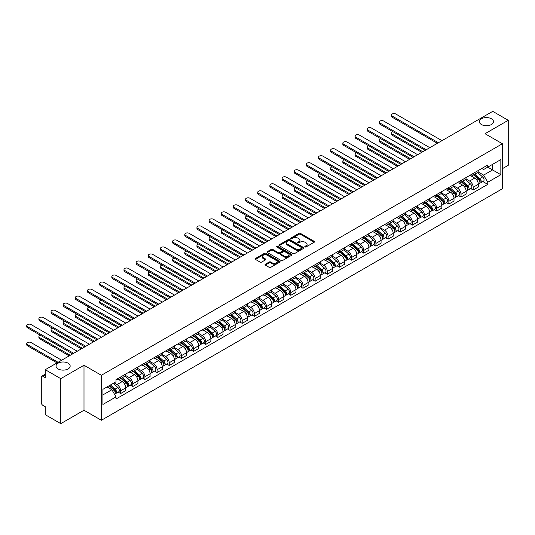 <?xml version="1.0" encoding="UTF-8"?>
<svg xmlns="http://www.w3.org/2000/svg" width="535" height="535" viewBox="0 0 535 535"><rect width="100%" height="100%" fill="white"/><g stroke="black" fill="none" stroke-linecap="round" stroke-linejoin="round"><path stroke-width="0.8" d="M305.03 246.929A0.756 0.435 0 0 0 306.1 246.929L314.226 242.235A1.083 0.622 0 0 0 314.54 241.793A1.083 0.622 0 0 0 314.226 241.352L300.456 233.4A1.083 0.622 0 0 0 298.925 233.4L290.799 238.095A0.756 0.435 0 0 0 291.869 238.717L292.919 238.108A3.464 2 0 0 1 297.814 238.108L298.965 238.77A3.464 2 0 0 1 299.981 240.182A3.464 2 0 0 1 298.965 241.593L297.915 242.201A0.756 0.435 0 0 0 298.985 242.823L300.035 242.215A3.464 2 0 0 1 304.93 242.215L306.08 242.877A3.464 2 0 0 1 307.09 244.288A3.464 2 0 0 1 306.08 245.705L305.03 246.307A0.756 0.435 0 0 0 305.03 246.929L305.03 246.307M68.092 363.178A7.055 4.073 0 0 0 60.408 362.295A7.055 4.073 0 0 0 56.055 366.06A7.055 4.073 0 0 0 58.121 368.936A7.055 4.073 0 0 0 65.805 369.819A7.055 4.073 0 0 0 70.159 366.06A7.055 4.073 0 0 0 68.092 363.178M491.418 118.777A7.055 4.073 0 0 0 483.727 117.894A7.055 4.073 0 0 0 479.373 121.652A7.055 4.073 0 0 0 481.44 124.535A7.055 4.073 0 0 0 489.13 125.417A7.055 4.073 0 0 0 493.484 121.652A7.055 4.073 0 0 0 491.418 118.777M265.347 264.23A1.083 0.622 0 0 0 265.026 264.671A1.083 0.622 0 0 0 265.347 265.113L269.212 267.346A1.083 0.622 0 0 0 270.737 267.346L279.765 262.13A1.083 0.622 0 0 0 280.079 261.689A1.083 0.622 0 0 0 279.765 261.247L265.995 253.296A1.083 0.622 0 0 0 264.464 253.296L255.442 258.512A1.083 0.622 0 0 0 255.121 258.953A1.083 0.622 0 0 0 255.442 259.395L260.104 262.09A1.083 0.622 0 0 0 261.635 262.09L265.5 259.856A1.083 0.622 0 0 0 265.815 259.415A1.083 0.622 0 0 0 265.5 258.973L263.187 257.636A2.896 1.672 0 0 1 262.337 256.459A2.896 1.672 0 0 1 264.123 254.914A2.896 1.672 0 0 1 267.279 255.275L276.341 260.512A2.896 1.672 0 0 1 277.19 261.689A2.896 1.672 0 0 1 275.405 263.233A2.896 1.672 0 0 1 272.248 262.872L270.737 261.996A1.083 0.622 0 0 0 269.212 261.996L265.347 264.23L265.347 265.113L269.212 262.899L269.212 261.996M101.369 375.282L83.995 365.244L60.769 378.653L45.261 369.698L492.742 111.354L508.25 120.301L485.024 133.71L502.405 143.748L101.369 375.282L101.369 420.276L502.405 188.741L502.405 143.748M292.999 253.61A1.083 0.622 0 0 0 294.531 253.61L303.552 248.394A1.083 0.622 0 0 0 303.873 247.952A1.083 0.622 0 0 0 303.552 247.511L289.783 239.566A1.083 0.622 0 0 0 288.258 239.566L279.23 244.776A1.083 0.622 0 0 0 278.916 245.217A1.083 0.622 0 0 0 279.23 245.659L292.999 253.61M276.896 247.09A0.756 0.435 0 0 1 277.658 247.197L277.658 246.301L291.662 254.379A1.083 0.622 0 0 1 291.976 254.821A1.083 0.622 0 0 1 291.662 255.262L282.634 260.478A1.083 0.622 0 0 1 281.102 260.478L267.333 252.527L271.198 250.313L271.198 249.41L267.333 251.644A1.083 0.622 0 0 0 267.018 252.085A1.083 0.622 0 0 0 267.333 252.527L267.333 251.644M271.198 250.313A1.083 0.622 0 0 1 272.73 250.313L272.73 249.41A1.083 0.622 0 0 0 271.198 249.41M272.73 249.41L278.314 252.634A1.083 0.622 0 0 0 279.838 252.634L282.406 251.156A1.083 0.622 0 0 0 282.721 250.714A1.083 0.622 0 0 0 282.406 250.273L276.588 246.916A0.756 0.435 0 0 1 277.658 246.301M60.769 378.653L60.769 423.646L45.261 414.699L45.261 406.734L42.847 405.336A2.207 1.271 -120 0 1 41.289 402.634L41.289 377.168A2.207 1.271 -120 0 1 41.743 376.159L45.261 374.132M502.405 168.672L508.25 165.302L508.25 120.301M60.769 423.646L83.995 410.238L101.369 420.276M45.261 369.698L45.261 377.663L42.847 376.272A2.207 1.271 -120 0 0 41.743 376.159M473.181 173.44A5.069 2.929 60 0 1 472.131 175.721L477.273 172.745A5.069 2.929 -120 0 0 478.323 170.471M465.878 178.904L469.596 181.044A5.069 2.929 60 0 1 473.181 187.257L478.323 184.287A5.069 2.929 -120 0 0 474.739 178.075L471.061 175.948M478.323 184.287L478.323 187.029L473.181 189.999L470.713 188.574M472.131 175.721A5.069 2.929 60 0 1 469.636 175.487M473.181 187.257L473.181 189.999M461.023 180.462A5.069 2.929 60 0 1 459.973 182.736L465.116 179.767A5.069 2.929 -120 0 0 466.166 177.493M458.555 195.596L461.023 197.02L466.166 194.051L466.166 191.303A5.069 2.929 -120 0 0 462.581 185.097L458.903 182.97M459.973 182.736A5.069 2.929 60 0 1 457.478 182.509M453.727 185.919L457.438 188.066A5.069 2.929 60 0 1 461.023 194.272L461.023 197.02M448.865 187.477A5.069 2.929 60 0 1 447.815 189.758L452.958 186.789A5.069 2.929 -120 0 0 454.008 184.508M446.397 202.611L448.865 204.036L454.008 201.066L454.008 198.325A5.069 2.929 -120 0 0 450.423 192.112L446.745 189.985M447.815 189.758A5.069 2.929 60 0 1 445.321 189.524M441.569 192.941L445.281 195.081A5.069 2.929 60 0 1 448.865 201.294L448.865 204.036M436.707 194.499A5.069 2.929 60 0 1 435.657 196.773L440.8 193.804A5.069 2.929 -120 0 0 441.85 191.53M434.246 209.633L436.707 211.058L441.85 208.088L441.85 205.34A5.069 2.929 -120 0 0 438.265 199.134L434.587 197.007M435.657 196.773A5.069 2.929 60 0 1 433.163 196.546M429.411 199.956L433.123 202.103A5.069 2.929 60 0 1 436.707 208.309L436.707 211.058M424.549 201.514A5.069 2.929 60 0 1 423.499 203.795L428.649 200.826A5.069 2.929 -120 0 0 429.692 198.545M422.088 216.648L424.549 218.073L429.699 215.103L429.699 212.362A5.069 2.929 -120 0 0 426.107 206.149L422.429 204.029M423.499 203.795A5.069 2.929 60 0 1 421.005 203.567M417.253 206.978L420.965 209.118A5.069 2.929 60 0 1 424.549 215.331L424.549 218.073M412.391 208.536A5.069 2.929 60 0 1 411.341 210.81L416.491 207.841A5.069 2.929 -120 0 0 417.541 205.567M409.93 223.67L412.391 225.095L417.541 222.125L417.541 219.377A5.069 2.929 -120 0 0 413.956 213.171L410.271 211.044M411.341 210.81A5.069 2.929 60 0 1 408.847 210.583M405.095 213.993L408.807 216.14A5.069 2.929 60 0 1 412.391 222.353L412.391 225.095M400.24 215.558A5.069 2.929 60 0 1 399.19 217.832L404.333 214.863A5.069 2.929 -120 0 0 405.383 212.589M397.772 230.692L400.24 232.11L405.383 229.14L405.383 226.399A5.069 2.929 -120 0 0 401.798 220.193L398.114 218.066M399.19 217.832A5.069 2.929 60 0 1 396.689 217.605M392.937 221.015L396.656 223.162A5.069 2.929 60 0 1 400.24 229.368L400.24 232.11M388.082 222.573A5.069 2.929 60 0 1 387.032 224.847L392.175 221.878A5.069 2.929 -120 0 0 393.225 219.604M385.615 237.707L388.082 239.132L393.225 236.162L393.225 233.421A5.069 2.929 -120 0 0 389.64 227.208L385.956 225.081M387.032 224.847A5.069 2.929 60 0 1 384.531 224.62M380.78 228.03L384.498 230.177A5.069 2.929 60 0 1 388.082 236.39L388.082 239.132M375.924 229.595A5.069 2.929 60 0 1 374.874 231.869L380.017 228.9A5.069 2.929 -120 0 0 381.067 226.626M373.457 244.729L375.924 246.153L381.067 243.184L381.067 240.436A5.069 2.929 -120 0 0 377.483 234.23L373.798 232.103M374.874 231.869A5.069 2.929 60 0 1 372.38 231.642M368.622 235.052L372.34 237.199A5.069 2.929 60 0 1 375.924 243.405L375.924 246.153M363.767 236.61A5.069 2.929 60 0 1 362.717 238.891L367.859 235.922A5.069 2.929 -120 0 0 368.909 233.641M361.299 251.744L363.767 253.169L368.909 250.199L368.909 247.458A5.069 2.929 -120 0 0 365.325 241.245L361.64 239.118M362.717 238.891A5.069 2.929 60 0 1 360.222 238.657M356.464 242.074L360.182 244.214A5.069 2.929 60 0 1 363.767 250.427L363.767 253.169M351.609 243.632A5.069 2.929 60 0 1 350.559 245.906L355.701 242.937A5.069 2.929 -120 0 0 356.751 240.663M349.141 258.766L351.609 260.191L356.751 257.221L356.751 254.473A5.069 2.929 -120 0 0 353.167 248.267L349.489 246.14M350.559 245.906A5.069 2.929 60 0 1 348.064 245.679M344.306 249.089L348.024 251.236A5.069 2.929 60 0 1 351.609 257.442L351.609 260.191M339.451 250.647A5.069 2.929 60 0 1 338.401 252.928L343.544 249.959A5.069 2.929 -120 0 0 344.593 247.678M336.983 265.781L339.451 267.206L344.593 264.236L344.593 261.495A5.069 2.929 -120 0 0 341.009 255.282L337.331 253.162M338.401 252.928A5.069 2.929 60 0 1 335.906 252.694M332.148 256.111L335.866 258.251A5.069 2.929 60 0 1 339.451 264.464L339.451 267.206M327.293 257.669A5.069 2.929 60 0 1 326.243 259.943L331.386 256.974A5.069 2.929 -120 0 0 332.436 254.7M324.825 272.803L327.293 274.228L332.436 271.258L332.436 268.51A5.069 2.929 -120 0 0 328.851 262.304L325.173 260.177M326.243 259.943A5.069 2.929 60 0 1 323.749 259.716M319.997 263.126L323.708 265.273A5.069 2.929 60 0 1 327.293 271.479L327.293 274.228M315.135 264.691A5.069 2.929 60 0 1 314.085 266.965L319.228 263.996A5.069 2.929 -120 0 0 320.278 261.715M312.667 279.825L315.135 281.243L320.278 278.274L320.278 275.532A5.069 2.929 -120 0 0 316.693 269.319L313.015 267.199M314.085 266.965A5.069 2.929 60 0 1 311.591 266.738M307.839 270.148L311.551 272.295A5.069 2.929 60 0 1 315.135 278.501L315.135 281.243M302.977 271.706A5.069 2.929 60 0 1 301.927 273.98L307.07 271.011A5.069 2.929 -120 0 0 308.12 268.737M300.516 286.84L302.977 288.265L308.12 285.295L308.12 282.554A5.069 2.929 -120 0 0 304.535 276.341L300.857 274.214M301.927 273.98A5.069 2.929 60 0 1 299.433 273.753M295.681 277.163L299.393 279.31A5.069 2.929 60 0 1 302.977 285.523L302.977 288.265M290.819 278.728A5.069 2.929 60 0 1 289.769 281.002L294.919 278.033A5.069 2.929 -120 0 0 295.962 275.759M288.358 293.862L290.819 295.287L295.969 292.311L295.969 289.569A5.069 2.929 -120 0 0 292.377 283.363L288.699 281.236M289.769 281.002A5.069 2.929 60 0 1 287.275 280.775M283.523 284.185L287.235 286.332A5.069 2.929 60 0 1 290.819 292.538L290.819 295.287M278.661 285.743A5.069 2.929 60 0 1 277.611 288.017L282.761 285.048A5.069 2.929 -120 0 0 283.811 282.774M276.2 300.877L278.661 302.302L283.811 299.332L283.811 296.591A5.069 2.929 -120 0 0 280.226 290.378L276.541 288.251M277.611 288.017A5.069 2.929 60 0 1 275.117 287.79M271.365 291.207L275.077 293.347A5.069 2.929 60 0 1 278.661 299.56L278.661 302.302M266.51 292.765A5.069 2.929 60 0 1 265.46 295.039L270.603 292.07A5.069 2.929 -120 0 0 271.653 289.796M264.043 307.899L266.51 309.324L271.653 306.354L271.653 303.606A5.069 2.929 -120 0 0 268.068 297.4L264.384 295.273M265.46 295.039A5.069 2.929 60 0 1 262.959 294.812M259.207 298.222L262.926 300.369A5.069 2.929 60 0 1 266.51 306.575L266.51 309.324M254.352 299.781A5.069 2.929 60 0 1 253.302 302.061L258.445 299.092A5.069 2.929 -120 0 0 259.495 296.811M251.885 314.914L254.352 316.339L259.495 313.37L259.495 310.628A5.069 2.929 -120 0 0 255.911 304.415L252.226 302.288M253.302 302.061A5.069 2.929 60 0 1 250.801 301.827M247.05 305.244L250.768 307.384A5.069 2.929 60 0 1 254.352 313.597L254.352 316.339M242.195 306.802A5.069 2.929 60 0 1 241.145 309.076L246.287 306.107A5.069 2.929 -120 0 0 247.337 303.833M239.727 321.936L242.195 323.361L247.337 320.391L247.337 317.643A5.069 2.929 -120 0 0 243.753 311.437L240.068 309.31M241.145 309.076A5.069 2.929 60 0 1 238.65 308.849M234.892 312.259L238.61 314.406A5.069 2.929 60 0 1 242.195 320.612L242.195 323.361M230.037 313.818A5.069 2.929 60 0 1 228.987 316.098L234.129 313.129A5.069 2.929 -120 0 0 235.179 310.848M227.569 328.951L230.037 330.376L235.179 327.407L235.179 324.665A5.069 2.929 -120 0 0 231.595 318.452L227.91 316.332M228.987 316.098A5.069 2.929 60 0 1 226.492 315.871M222.734 319.281L226.452 321.421A5.069 2.929 60 0 1 230.037 327.634L230.037 330.376M217.879 320.839A5.069 2.929 60 0 1 216.829 323.113L221.971 320.144A5.069 2.929 -120 0 0 223.021 317.87M215.411 335.973L217.879 337.398L223.021 334.428L223.021 331.68A5.069 2.929 -120 0 0 219.437 325.474L215.759 323.347M216.829 323.113A5.069 2.929 60 0 1 214.334 322.886M210.576 326.296L214.294 328.443A5.069 2.929 60 0 1 217.879 334.649L217.879 337.398M205.721 327.861A5.069 2.929 60 0 1 204.671 330.135L209.814 327.166A5.069 2.929 -120 0 0 210.864 324.885M203.253 342.995L205.721 344.413L210.864 341.444L210.864 338.702A5.069 2.929 -120 0 0 207.279 332.496L203.601 330.369M204.671 330.135A5.069 2.929 60 0 1 202.176 329.908M198.418 333.318L202.136 335.465A5.069 2.929 60 0 1 205.721 341.671L205.721 344.413M193.563 334.877A5.069 2.929 60 0 1 192.513 337.15L197.656 334.181A5.069 2.929 -120 0 0 198.706 331.907M191.095 350.01L193.563 351.435L198.706 348.466L198.706 345.724A5.069 2.929 -120 0 0 195.121 339.511L191.443 337.384M192.513 337.15A5.069 2.929 60 0 1 190.019 336.923M186.267 340.334L189.978 342.48A5.069 2.929 60 0 1 193.563 348.693L193.563 351.435M181.405 341.898A5.069 2.929 60 0 1 180.355 344.172L185.498 341.203A5.069 2.929 -120 0 0 186.548 338.929M178.937 357.032L181.405 358.457L186.548 355.487L186.548 352.739A5.069 2.929 -120 0 0 182.963 346.533L179.285 344.406M180.355 344.172A5.069 2.929 60 0 1 177.861 343.945M174.109 347.355L177.821 349.502A5.069 2.929 60 0 1 181.405 355.708L181.405 358.457M169.247 348.914A5.069 2.929 60 0 1 168.197 351.194L173.34 348.218A5.069 2.929 -120 0 0 174.39 345.944M166.786 364.047L169.247 365.472L174.39 362.503L174.39 359.761A5.069 2.929 -120 0 0 170.805 353.548L167.127 351.421M168.197 351.194A5.069 2.929 60 0 1 165.703 350.96M161.951 354.377L165.663 356.517A5.069 2.929 60 0 1 169.247 362.73L169.247 365.472M157.089 355.935A5.069 2.929 60 0 1 156.039 358.209L161.189 355.24A5.069 2.929 -120 0 0 162.232 352.966M154.628 371.069L157.089 372.494L162.239 369.524L162.239 366.776A5.069 2.929 -120 0 0 158.648 360.57L154.969 358.443M156.039 358.209A5.069 2.929 60 0 1 153.545 357.982M149.793 361.392L153.505 363.539A5.069 2.929 60 0 1 157.089 369.745L157.089 372.494M144.931 362.951A5.069 2.929 60 0 1 143.882 365.231L149.031 362.262A5.069 2.929 -120 0 0 150.081 359.981M142.47 378.084L144.931 379.509L150.081 376.54L150.081 373.798A5.069 2.929 -120 0 0 146.496 367.585L142.812 365.459M143.882 365.231A5.069 2.929 60 0 1 141.387 364.997M137.635 368.414L141.347 370.554A5.069 2.929 60 0 1 144.931 376.767L144.931 379.509M132.78 369.973A5.069 2.929 60 0 1 131.73 372.246L136.873 369.277A5.069 2.929 -120 0 0 137.923 367.003M130.313 385.106L132.78 386.531L137.923 383.562L137.923 380.813A5.069 2.929 -120 0 0 134.338 374.607L130.654 372.48M131.73 372.246A5.069 2.929 60 0 1 129.229 372.019M125.478 375.43L129.196 377.576A5.069 2.929 60 0 1 132.78 383.782L132.78 386.531M120.622 376.988A5.069 2.929 60 0 1 119.573 379.268L124.715 376.299A5.069 2.929 -120 0 0 125.765 374.018M118.155 392.122L120.622 393.546L125.765 390.577L125.765 387.835A5.069 2.929 -120 0 0 122.181 381.622L118.496 379.502M119.573 379.268A5.069 2.929 60 0 1 117.071 379.041M114.075 382.886L117.038 384.591A5.069 2.929 60 0 1 120.622 390.804L120.622 393.546M481.794 168.471L483.627 169.528L500.847 159.584L492.588 164.352L492.588 169.929L483.627 175.105L478.036 171.882M102.927 394.897L111.895 389.721L116.021 396.876L102.927 404.44L102.927 389.319L116.021 381.763L116.021 379.643L487.753 165.027L487.753 167.141L500.847 174.704L487.753 182.261L483.627 175.105M500.847 159.584L500.847 174.704M116.021 396.876L116.021 398.99L487.753 184.374L487.753 182.261M83.995 365.244L83.995 410.238M111.895 389.721L107.06 386.932M482.871 181.559L487.753 184.374M305.331 247.036L306.08 246.602A3.464 2 0 0 0 307.09 245.19L307.09 244.288M299.981 240.182L299.981 241.084A3.464 2 0 0 1 298.965 242.495L298.216 242.93M314.212 242.241L300.456 234.303A1.083 0.622 0 0 0 298.925 234.303L291.1 238.824M303.552 247.511L303.552 248.394L289.783 240.462A1.083 0.622 0 0 0 288.258 240.462L279.243 245.665L279.23 244.776M301.64 248.267A0.756 0.435 0 0 0 301.64 247.645L289.555 240.67A0.756 0.435 0 0 0 288.485 240.67L287.375 241.312A3.464 2 0 0 0 286.365 242.723A3.464 2 0 0 0 287.375 244.134L295.634 248.902A3.464 2 0 0 0 300.536 248.902L301.64 248.267L301.64 249.163A0.756 0.435 0 0 0 301.867 248.855L301.867 247.952M286.365 242.723L286.365 243.619A3.464 2 0 0 0 287.375 245.037L287.375 244.134M301.64 249.163L300.536 249.805A3.464 2 0 0 1 295.634 249.805L287.375 245.037M272.73 250.313L278.314 253.536A1.083 0.622 0 0 0 279.838 253.536L282.406 252.059A1.083 0.622 0 0 0 282.721 251.617L282.721 250.714M277.658 247.197L291.649 255.275M284.105 255.984A2.896 1.672 0 0 0 287.262 256.345A2.896 1.672 0 0 0 289.047 254.8A2.896 1.672 0 0 0 288.198 253.617L285.008 251.778A1.083 0.622 0 0 0 283.476 251.778L280.915 253.256A1.083 0.622 0 0 0 280.594 253.697A1.083 0.622 0 0 0 280.915 254.138L284.105 255.984L284.105 256.88A2.896 1.672 0 0 0 287.262 257.241A2.896 1.672 0 0 0 289.047 255.703L289.047 254.8M280.594 253.697L280.594 254.593A1.083 0.622 0 0 0 280.915 255.041L280.915 254.138M284.105 256.88L280.915 255.041M277.19 261.689L277.19 262.591A2.896 1.672 0 0 1 275.405 264.136A2.896 1.672 0 0 1 272.248 263.768L270.737 262.899A1.083 0.622 0 0 0 269.212 262.899M262.337 256.459L262.337 257.355A2.896 1.672 0 0 0 263.187 258.539L263.187 257.636M265.487 259.863L263.187 258.539M279.751 262.143L265.995 254.199A1.083 0.622 0 0 0 264.464 254.199L255.456 259.401M473.535 174.912L478.484 179.332A2.755 1.592 60 0 1 479.353 183.592L478.323 184.18M473.662 175.025L475.996 176.369M392.944 131.71A2.535 1.465 -0 0 0 391.466 133.041A2.535 1.465 -0 0 0 392.208 134.071L422.797 151.733M474.03 174.617L479.547 179.539A1.324 0.762 60 0 1 479.962 181.586A1.324 0.762 60 0 1 479.841 181.632M474.859 174.142L479.808 178.563A2.755 1.592 60 0 1 480.677 182.823A2.755 1.592 60 0 1 479.841 182.91M477.621 172.484L482.617 176.945A2.755 1.592 60 0 1 483.479 181.204L480.677 182.823M421.787 152.314L392.208 135.241A2.535 1.465 180 0 1 391.466 134.205L391.466 133.041M437.369 143.32L392.208 117.245A2.535 1.465 180 0 1 391.466 116.209L391.466 115.038A2.535 1.465 -0 0 0 392.208 116.075L438.386 142.731M441.97 140.665L395.793 114.008A2.535 1.465 -0 0 0 393.031 113.687A2.535 1.465 -0 0 0 391.466 115.038M461.377 181.927L466.326 186.347A2.755 1.592 60 0 1 467.195 190.607L466.166 191.202M461.504 182.047L463.838 183.391M380.786 138.725A2.535 1.465 -0 0 0 379.308 140.056A2.535 1.465 -0 0 0 380.051 141.093L410.639 158.755M461.872 181.639L467.389 186.554A1.324 0.762 60 0 1 467.804 188.601A1.324 0.762 60 0 1 467.684 188.648M462.701 181.164L467.657 185.585A2.755 1.592 60 0 1 468.52 189.845A2.755 1.592 60 0 1 467.684 189.932M465.463 179.506L470.459 183.966A2.755 1.592 60 0 1 471.322 188.226L468.52 189.845M409.629 159.336L380.051 142.263A2.535 1.465 180 0 1 379.308 141.227L379.308 140.056M449.219 188.949L454.175 193.369A2.755 1.592 60 0 1 455.038 197.629L454.008 198.217M449.346 189.062L451.68 190.406M368.628 145.747A2.535 1.465 -0 0 0 367.15 147.078A2.535 1.465 -0 0 0 367.893 148.108L398.481 165.77M449.721 188.654L455.231 193.576A1.324 0.762 60 0 1 455.646 195.623A1.324 0.762 60 0 1 455.526 195.67M450.544 188.18L455.499 192.6A2.755 1.592 60 0 1 456.362 196.86A2.755 1.592 60 0 1 455.532 196.954M453.305 186.521L458.301 190.982A2.755 1.592 60 0 1 459.17 195.242L456.362 196.86M397.472 166.358L367.893 149.278A2.535 1.465 180 0 1 367.15 148.249L367.15 147.078M425.211 150.335L380.051 124.267A2.535 1.465 180 0 1 379.308 123.231L379.308 122.06A2.535 1.465 -0 0 0 380.051 123.097L426.228 149.753M429.812 147.68L383.635 121.024A2.535 1.465 -0 0 0 380.873 120.709A2.535 1.465 -0 0 0 379.308 122.06M413.06 157.357L367.893 131.282A2.535 1.465 180 0 1 367.15 130.246L367.15 129.075A2.535 1.465 -0 0 0 367.893 130.112L414.07 156.768M417.654 154.702L371.484 128.046A2.535 1.465 -0 0 0 368.715 127.725A2.535 1.465 -0 0 0 367.15 129.075M437.062 195.964L442.017 200.384A2.755 1.592 60 0 1 442.88 204.644L441.85 205.239M437.189 196.084L439.523 197.428M356.477 152.763A2.535 1.465 -0 0 0 354.999 154.093A2.535 1.465 -0 0 0 355.742 155.13L386.323 172.792M437.563 195.676L443.074 200.598A1.324 0.762 60 0 1 443.488 202.638A1.324 0.762 60 0 1 443.368 202.691M438.386 195.201L443.341 199.622A2.755 1.592 60 0 1 444.204 203.882A2.755 1.592 60 0 1 443.375 203.969M441.148 193.543L446.143 198.003A2.755 1.592 60 0 1 447.013 202.263L444.204 203.882M385.314 173.373L355.742 156.3A2.535 1.465 180 0 1 354.999 155.264L354.999 154.093M424.904 202.986L429.859 207.406A2.755 1.592 60 0 1 430.722 211.666L429.692 212.261M425.037 203.099L427.365 204.45M344.319 159.784A2.535 1.465 -0 0 0 342.841 161.115A2.535 1.465 -0 0 0 343.584 162.152L374.172 179.807M425.405 202.698L430.916 207.613A1.324 0.762 60 0 1 431.33 209.66A1.324 0.762 60 0 1 431.21 209.707M426.228 202.217L431.183 206.637A2.755 1.592 60 0 1 432.046 210.897A2.755 1.592 60 0 1 431.217 210.991M428.99 200.558L433.985 205.019A2.755 1.592 60 0 1 434.855 209.279L432.046 210.897M373.156 180.395L343.584 163.315A2.535 1.465 180 0 1 342.841 162.286L342.841 161.115M412.746 210.001L417.701 214.421A2.755 1.592 60 0 1 418.564 218.681L417.534 219.276M412.88 210.121L415.207 211.465M332.161 166.8A2.535 1.465 -0 0 0 330.683 168.13A2.535 1.465 -0 0 0 331.426 169.167L362.014 186.829M413.247 209.713L418.758 214.635A1.324 0.762 60 0 1 419.172 216.682A1.324 0.762 60 0 1 419.052 216.728M414.07 209.238L419.025 213.659A2.755 1.592 60 0 1 419.888 217.919A2.755 1.592 60 0 1 419.059 218.006M416.832 207.58L421.827 212.041A2.755 1.592 60 0 1 422.697 216.3L419.888 217.919M360.998 187.41L331.426 170.337A2.535 1.465 180 0 1 330.683 169.301L330.683 168.13M400.902 164.379L355.742 138.304A2.535 1.465 180 0 1 354.999 137.268L354.999 136.097A2.535 1.465 -0 0 0 355.742 137.134L401.912 163.79M405.497 161.724L359.326 135.061A2.535 1.465 -0 0 0 356.564 134.746A2.535 1.465 -0 0 0 354.999 136.097M388.744 171.394L343.584 145.319A2.535 1.465 180 0 1 342.841 144.283L342.841 143.119A2.535 1.465 -0 0 0 343.584 144.149L389.754 170.812M393.339 168.739L347.168 142.083A2.535 1.465 -0 0 0 344.406 141.762A2.535 1.465 -0 0 0 342.841 143.119M376.587 178.416L331.426 152.341A2.535 1.465 180 0 1 330.683 151.305L330.683 150.134A2.535 1.465 -0 0 0 331.426 151.171L377.596 177.827M381.181 175.761L335.01 149.098A2.535 1.465 -0 0 0 332.248 148.783A2.535 1.465 -0 0 0 330.683 150.134M400.588 217.023L405.543 221.443A2.755 1.592 60 0 1 406.406 225.703L405.383 226.298M400.722 217.136L403.049 218.487M320.004 173.821A2.535 1.465 -0 0 0 318.526 175.152A2.535 1.465 -0 0 0 319.268 176.189L349.857 193.844M401.089 216.735L406.6 221.65A1.324 0.762 60 0 1 407.015 223.697A1.324 0.762 60 0 1 406.894 223.744M401.912 216.26L406.867 220.681A2.755 1.592 60 0 1 407.73 224.941A2.755 1.592 60 0 1 406.901 225.028M404.674 214.602L409.676 219.056A2.755 1.592 60 0 1 410.539 223.316L407.73 224.941M348.84 194.432L319.268 177.359A2.535 1.465 180 0 1 318.526 176.323L318.526 175.152M364.429 185.431L319.268 159.356A2.535 1.465 180 0 1 318.526 158.327L318.526 157.156A2.535 1.465 -0 0 0 319.268 158.186L365.438 184.849M369.023 182.776L322.852 156.12A2.535 1.465 -0 0 0 320.09 155.805A2.535 1.465 -0 0 0 318.526 157.156M388.43 224.038L393.385 228.458A2.755 1.592 60 0 1 394.248 232.725L393.225 233.313M388.564 224.158L390.898 225.502M307.846 180.843A2.535 1.465 -0 0 0 306.368 182.167A2.535 1.465 -0 0 0 307.11 183.204L337.699 200.866M388.932 223.75L394.442 228.672A1.324 0.762 60 0 1 394.857 230.719A1.324 0.762 60 0 1 394.736 230.766M389.754 223.276L394.71 227.696A2.755 1.592 60 0 1 395.572 231.956A2.755 1.592 60 0 1 394.743 232.043M392.516 221.617L397.518 226.078A2.755 1.592 60 0 1 398.381 230.338L395.572 231.956M336.682 201.448L307.11 184.374A2.535 1.465 180 0 1 306.368 183.338L306.368 182.167M352.271 192.453L307.11 166.378A2.535 1.465 180 0 1 306.368 165.342L306.368 164.171A2.535 1.465 -0 0 0 307.11 165.208L353.281 191.864M356.872 189.798L310.695 163.135A2.535 1.465 -0 0 0 307.933 162.821A2.535 1.465 -0 0 0 306.368 164.171M376.272 231.06L381.228 235.48A2.755 1.592 60 0 1 382.09 239.74L381.067 240.335M376.406 231.18L378.74 232.524M295.688 187.859A2.535 1.465 -0 0 0 294.21 189.189A2.535 1.465 -0 0 0 294.952 190.226L325.541 207.881M376.774 230.772L382.284 235.688A1.324 0.762 60 0 1 382.699 237.734A1.324 0.762 60 0 1 382.579 237.781M377.596 230.297L382.552 234.718A2.755 1.592 60 0 1 383.421 238.978A2.755 1.592 60 0 1 382.585 239.065M380.358 228.639L385.361 233.093A2.755 1.592 60 0 1 386.223 237.359L383.421 238.978M324.524 208.469L294.952 191.396A2.535 1.465 180 0 1 294.21 190.36L294.21 189.189M340.113 199.468L294.952 173.393A2.535 1.465 180 0 1 294.21 172.364L294.21 171.193A2.535 1.465 -0 0 0 294.952 172.23L341.129 198.886M344.714 196.813L298.537 170.157A2.535 1.465 -0 0 0 295.775 169.842A2.535 1.465 -0 0 0 294.21 171.193M364.114 238.082L369.07 242.502A2.755 1.592 60 0 1 369.939 246.762L368.909 247.351M364.248 238.195L366.582 239.54M283.53 194.88A2.535 1.465 -0 0 0 282.052 196.211A2.535 1.465 -0 0 0 282.794 197.241L313.383 214.903M364.616 237.787L370.126 242.709A1.324 0.762 60 0 1 370.548 244.756A1.324 0.762 60 0 1 370.421 244.803M365.445 237.313L370.394 241.733A2.755 1.592 60 0 1 371.263 245.993A2.755 1.592 60 0 1 370.427 246.087M368.207 235.654L373.203 240.115A2.755 1.592 60 0 1 374.065 244.375L371.263 245.993M312.366 215.485L282.794 198.411A2.535 1.465 180 0 1 282.052 197.382L282.052 196.211M327.955 206.49L282.794 180.415A2.535 1.465 180 0 1 282.052 179.379L282.052 178.208A2.535 1.465 -0 0 0 282.794 179.245L328.971 205.901M332.556 203.835L286.379 177.179A2.535 1.465 -0 0 0 283.617 176.858A2.535 1.465 -0 0 0 282.052 178.208M351.963 245.097L356.912 249.517A2.755 1.592 60 0 1 357.781 253.777L356.751 254.372M352.09 245.217L354.424 246.561M271.372 201.896A2.535 1.465 -0 0 0 269.894 203.226A2.535 1.465 -0 0 0 270.636 204.263L301.225 221.925M352.458 244.809L357.975 249.725A1.324 0.762 60 0 1 358.39 251.771A1.324 0.762 60 0 1 358.269 251.818M353.287 244.334L358.236 248.755A2.755 1.592 60 0 1 359.105 253.015A2.755 1.592 60 0 1 358.269 253.102M356.049 242.676L361.045 247.137A2.755 1.592 60 0 1 361.907 251.397L359.105 253.015M300.215 222.507L270.636 205.433A2.535 1.465 180 0 1 269.894 204.397L269.894 203.226M339.805 252.119L344.754 256.539A2.755 1.592 60 0 1 345.623 260.799L344.593 261.394M339.932 252.232L342.266 253.583M259.214 208.917A2.535 1.465 -0 0 0 257.736 210.248A2.535 1.465 -0 0 0 258.479 211.278L289.067 228.94M340.3 251.831L345.817 256.746A1.324 0.762 60 0 1 346.232 258.793A1.324 0.762 60 0 1 346.112 258.84M341.129 251.35L346.078 255.77A2.755 1.592 60 0 1 346.947 260.03A2.755 1.592 60 0 1 346.112 260.124M343.891 249.691L348.887 254.152A2.755 1.592 60 0 1 349.75 258.412L346.947 260.03M288.057 229.528L258.479 212.448A2.535 1.465 180 0 1 257.736 211.419L257.736 210.248M327.647 259.134L332.596 263.554A2.755 1.592 60 0 1 333.465 267.814L332.436 268.409M327.774 259.254L330.108 260.599M247.056 215.933A2.535 1.465 -0 0 0 245.578 217.263A2.535 1.465 -0 0 0 246.321 218.3L276.909 235.962M328.142 258.846L333.659 263.768A1.324 0.762 60 0 1 334.074 265.808A1.324 0.762 60 0 1 333.954 265.862M328.971 258.372L333.927 262.792A2.755 1.592 60 0 1 334.79 267.052A2.755 1.592 60 0 1 333.954 267.139M331.733 256.713L336.729 261.174A2.755 1.592 60 0 1 337.592 265.434L334.79 267.052M275.899 236.544L246.321 219.47A2.535 1.465 180 0 1 245.578 218.434L245.578 217.263M315.489 266.156L320.445 270.576A2.755 1.592 60 0 1 321.308 274.836L320.278 275.431M315.617 266.269L317.95 267.62M234.898 222.955A2.535 1.465 -0 0 0 233.421 224.285A2.535 1.465 -0 0 0 234.163 225.322L264.751 242.977M315.991 265.868L321.502 270.784A1.324 0.762 60 0 1 321.916 272.83A1.324 0.762 60 0 1 321.796 272.877M316.814 265.387L321.769 269.807A2.755 1.592 60 0 1 322.632 274.074A2.755 1.592 60 0 1 321.802 274.161M319.576 263.728L324.571 268.189A2.755 1.592 60 0 1 325.44 272.449L322.632 274.074M263.742 243.565L234.163 226.486A2.535 1.465 180 0 1 233.421 225.456L233.421 224.285M303.332 273.171L308.287 277.591A2.755 1.592 60 0 1 309.15 281.851L308.12 282.447M303.459 273.291L305.793 274.636M222.747 229.97A2.535 1.465 -0 0 0 221.269 231.301A2.535 1.465 -0 0 0 222.012 232.337L252.594 249.999M303.833 272.883L309.344 277.805A1.324 0.762 60 0 1 309.758 279.852A1.324 0.762 60 0 1 309.638 279.899M304.656 272.409L309.611 276.829A2.755 1.592 60 0 1 310.474 281.089A2.755 1.592 60 0 1 309.645 281.176M307.418 270.75L312.413 275.211A2.755 1.592 60 0 1 313.283 279.471L310.474 281.089M251.584 250.581L222.012 233.507A2.535 1.465 180 0 1 221.269 232.471L221.269 231.301M291.174 280.193L296.129 284.613A2.755 1.592 60 0 1 296.992 288.873L295.962 289.468M291.308 280.307L293.635 281.657M210.589 236.992A2.535 1.465 -0 0 0 209.111 238.322A2.535 1.465 -0 0 0 209.854 239.359L240.442 257.014M291.675 279.905L297.186 284.821A1.324 0.762 60 0 1 297.6 286.867A1.324 0.762 60 0 1 297.48 286.914M292.498 279.43L297.453 283.851A2.755 1.592 60 0 1 298.316 288.111A2.755 1.592 60 0 1 297.487 288.198M295.26 277.772L300.255 282.226A2.755 1.592 60 0 1 301.125 286.486L298.316 288.111M239.426 257.602L209.854 240.529A2.535 1.465 180 0 1 209.111 239.493L209.111 238.322M315.797 213.505L270.636 187.437A2.535 1.465 180 0 1 269.894 186.401L269.894 185.23A2.535 1.465 -0 0 0 270.636 186.267L316.814 212.923M320.398 210.85L274.221 184.194A2.535 1.465 -0 0 0 271.459 183.879A2.535 1.465 -0 0 0 269.894 185.23M303.639 220.527L258.479 194.452A2.535 1.465 180 0 1 257.736 193.416L257.736 192.246A2.535 1.465 -0 0 0 258.479 193.282L304.656 219.945M308.24 217.872L262.063 191.216A2.535 1.465 -0 0 0 259.301 190.895A2.535 1.465 -0 0 0 257.736 192.246M291.481 227.549L246.321 201.474A2.535 1.465 180 0 1 245.578 200.438L245.578 199.267A2.535 1.465 -0 0 0 246.321 200.304L292.498 226.96M296.082 224.894L249.905 198.231A2.535 1.465 -0 0 0 247.143 197.917A2.535 1.465 -0 0 0 245.578 199.267M279.33 234.564L234.163 208.489A2.535 1.465 180 0 1 233.421 207.46L233.421 206.289A2.535 1.465 -0 0 0 234.163 207.319L280.34 233.982M283.924 231.909L237.754 205.253A2.535 1.465 -0 0 0 234.985 204.932A2.535 1.465 -0 0 0 233.421 206.289M267.172 241.586L222.012 215.511A2.535 1.465 180 0 1 221.269 214.475L221.269 213.304A2.535 1.465 -0 0 0 222.012 214.341L268.182 240.997M271.767 238.931L225.596 212.268A2.535 1.465 -0 0 0 222.834 211.954A2.535 1.465 -0 0 0 221.269 213.304M255.014 248.601L209.854 222.527A2.535 1.465 180 0 1 209.111 221.497L209.111 220.326A2.535 1.465 -0 0 0 209.854 221.356L256.024 248.019M259.609 245.946L213.438 219.29A2.535 1.465 -0 0 0 210.676 218.975A2.535 1.465 -0 0 0 209.111 220.326M279.016 287.208L283.971 291.628A2.755 1.592 60 0 1 284.834 295.895L283.804 296.484M279.15 287.328L281.477 288.673M198.431 244.013A2.535 1.465 -0 0 0 196.954 245.344A2.535 1.465 -0 0 0 197.696 246.374L228.284 264.036M279.517 286.921L285.028 291.842A1.324 0.762 60 0 1 285.443 293.889A1.324 0.762 60 0 1 285.322 293.936M280.34 286.446L285.295 290.866A2.755 1.592 60 0 1 286.158 295.126A2.755 1.592 60 0 1 285.329 295.213M283.102 284.787L288.097 289.248A2.755 1.592 60 0 1 288.967 293.508L286.158 295.126M227.268 264.618L197.696 247.544A2.535 1.465 180 0 1 196.954 246.508L196.954 245.344M242.857 255.623L197.696 229.548A2.535 1.465 180 0 1 196.954 228.512L196.954 227.342A2.535 1.465 -0 0 0 197.696 228.378L243.866 255.034M247.451 252.968L201.28 226.312A2.535 1.465 -0 0 0 198.518 225.991A2.535 1.465 -0 0 0 196.954 227.342M266.858 294.23L271.813 298.65A2.755 1.592 60 0 1 272.676 302.91L271.653 303.505M266.992 294.35L269.319 295.695M186.274 251.029A2.535 1.465 -0 0 0 184.796 252.359A2.535 1.465 -0 0 0 185.538 253.396L216.127 271.051M267.36 293.942L272.87 298.858A1.324 0.762 60 0 1 273.285 300.904A1.324 0.762 60 0 1 273.164 300.951M268.182 293.468L273.138 297.888A2.755 1.592 60 0 1 274 302.148A2.755 1.592 60 0 1 273.171 302.235M270.944 291.809L275.946 296.263A2.755 1.592 60 0 1 276.809 300.53L274 302.148M215.11 271.64L185.538 254.566A2.535 1.465 180 0 1 184.796 253.53L184.796 252.359M230.699 262.638L185.538 236.57A2.535 1.465 180 0 1 184.796 235.534L184.796 234.363A2.535 1.465 -0 0 0 185.538 235.4L231.708 262.056M235.293 259.983L189.123 233.327A2.535 1.465 -0 0 0 186.361 233.013A2.535 1.465 -0 0 0 184.796 234.363M254.7 301.252L259.656 305.672A2.755 1.592 60 0 1 260.518 309.932L259.495 310.521M254.834 301.365L257.168 302.71M174.116 258.051A2.535 1.465 -0 0 0 172.638 259.381A2.535 1.465 -0 0 0 173.38 260.411L203.969 278.073M255.202 300.958L260.712 305.88A1.324 0.762 60 0 1 261.127 307.926A1.324 0.762 60 0 1 261.006 307.973M256.024 300.483L260.98 304.903A2.755 1.592 60 0 1 261.842 309.163A2.755 1.592 60 0 1 261.013 309.257M258.786 298.824L263.788 303.285A2.755 1.592 60 0 1 264.651 307.545L261.842 309.163M202.952 278.661L173.38 261.582A2.535 1.465 180 0 1 172.638 260.552L172.638 259.381M218.541 269.66L173.38 243.585A2.535 1.465 180 0 1 172.638 242.549L172.638 241.379A2.535 1.465 -0 0 0 173.38 242.415L219.551 269.072M223.142 267.005L176.965 240.349A2.535 1.465 -0 0 0 174.203 240.028A2.535 1.465 -0 0 0 172.638 241.379M242.542 308.267L247.498 312.687A2.755 1.592 60 0 1 248.36 316.947L247.337 317.543M242.676 308.387L245.01 309.732M161.958 265.066A2.535 1.465 -0 0 0 160.48 266.397A2.535 1.465 -0 0 0 161.222 267.433L191.811 285.095M243.044 307.979L248.554 312.901A1.324 0.762 60 0 1 248.969 314.941A1.324 0.762 60 0 1 248.849 314.995M243.866 307.505L248.822 311.925A2.755 1.592 60 0 1 249.691 316.185A2.755 1.592 60 0 1 248.855 316.272M246.628 305.846L251.631 310.307A2.755 1.592 60 0 1 252.493 314.567L249.691 316.185M190.794 285.677L161.222 268.603A2.535 1.465 180 0 1 160.48 267.567L160.48 266.397M206.383 276.675L161.222 250.607A2.535 1.465 180 0 1 160.48 249.571L160.48 248.4A2.535 1.465 -0 0 0 161.222 249.437L207.399 276.093M210.984 274.027L164.807 247.364A2.535 1.465 -0 0 0 162.045 247.05A2.535 1.465 -0 0 0 160.48 248.4M230.384 315.289L235.34 319.709A2.755 1.592 60 0 1 236.209 323.969L235.179 324.564M230.518 315.403L232.852 316.753M149.8 272.088A2.535 1.465 -0 0 0 148.322 273.418A2.535 1.465 -0 0 0 149.064 274.448L179.653 292.11M230.886 315.001L236.396 319.917A1.324 0.762 60 0 1 236.818 321.963A1.324 0.762 60 0 1 236.691 322.01M231.715 314.52L236.664 318.94A2.755 1.592 60 0 1 237.533 323.2A2.755 1.592 60 0 1 236.697 323.294M234.477 312.861L239.473 317.322A2.755 1.592 60 0 1 240.335 321.582L237.533 323.2M178.636 292.698L149.064 275.619A2.535 1.465 180 0 1 148.322 274.589L148.322 273.418M194.225 283.697L149.064 257.623A2.535 1.465 180 0 1 148.322 256.586L148.322 255.422A2.535 1.465 -0 0 0 149.064 256.452L195.242 283.115M198.826 281.042L152.649 254.386A2.535 1.465 -0 0 0 149.887 254.065A2.535 1.465 -0 0 0 148.322 255.422M218.233 322.304L223.182 326.724A2.755 1.592 60 0 1 224.051 330.984L223.021 331.58M218.36 322.424L220.694 323.769M137.642 279.103A2.535 1.465 -0 0 0 136.164 280.434A2.535 1.465 -0 0 0 136.906 281.47L167.495 299.132M218.728 322.016L224.245 326.938A1.324 0.762 60 0 1 224.66 328.978A1.324 0.762 60 0 1 224.539 329.032M219.557 321.542L224.506 325.962A2.755 1.592 60 0 1 225.375 330.222A2.755 1.592 60 0 1 224.539 330.309M222.319 319.883L227.315 324.344A2.755 1.592 60 0 1 228.177 328.604L225.375 330.222M166.485 299.714L136.906 282.64A2.535 1.465 180 0 1 136.164 281.604L136.164 280.434M182.067 290.719L136.906 264.644A2.535 1.465 180 0 1 136.164 263.608L136.164 262.438A2.535 1.465 -0 0 0 136.906 263.474L183.084 290.13M186.668 288.064L140.491 261.401A2.535 1.465 -0 0 0 137.729 261.087A2.535 1.465 -0 0 0 136.164 262.438M206.075 329.326L211.024 333.746A2.755 1.592 60 0 1 211.893 338.006L210.864 338.601M206.202 329.44L208.536 330.79M125.484 286.125A2.535 1.465 -0 0 0 124.006 287.455A2.535 1.465 -0 0 0 124.749 288.492L155.337 306.147M206.57 329.038L212.087 333.954A1.324 0.762 60 0 1 212.502 336A1.324 0.762 60 0 1 212.382 336.047M207.399 328.557L212.348 332.977A2.755 1.592 60 0 1 213.218 337.244A2.755 1.592 60 0 1 212.382 337.331M210.161 326.898L215.157 331.359A2.755 1.592 60 0 1 216.02 335.619L213.218 337.244M154.327 306.736L124.749 289.662A2.535 1.465 180 0 1 124.006 288.626L124.006 287.455M169.909 297.734L124.749 271.66A2.535 1.465 180 0 1 124.006 270.63L124.006 269.459A2.535 1.465 -0 0 0 124.749 270.489L170.926 297.152M174.51 295.079L128.333 268.423A2.535 1.465 -0 0 0 125.571 268.102A2.535 1.465 -0 0 0 124.006 269.459M193.917 336.341L198.866 340.762A2.755 1.592 60 0 1 199.736 345.021L198.706 345.617M194.044 336.462L196.378 337.806M113.326 293.147A2.535 1.465 -0 0 0 111.848 294.471A2.535 1.465 -0 0 0 112.591 295.507L143.179 313.169M194.412 336.054L199.929 340.976A1.324 0.762 60 0 1 200.344 343.022A1.324 0.762 60 0 1 200.224 343.069M195.242 335.579L200.197 339.999A2.755 1.592 60 0 1 201.06 344.259A2.755 1.592 60 0 1 200.224 344.346M198.003 333.92L202.999 338.381A2.755 1.592 60 0 1 203.862 342.641L201.06 344.259M142.17 313.751L112.591 296.678A2.535 1.465 180 0 1 111.848 295.641L111.848 294.471M157.751 304.756L112.591 278.681A2.535 1.465 180 0 1 111.848 277.645L111.848 276.475A2.535 1.465 -0 0 0 112.591 277.511L158.768 304.168M162.352 302.101L116.175 275.438A2.535 1.465 -0 0 0 113.413 275.124A2.535 1.465 -0 0 0 111.848 276.475M181.76 343.363L186.715 347.783A2.755 1.592 60 0 1 187.578 352.043L186.548 352.639M181.887 343.477L184.221 344.828M101.168 300.162A2.535 1.465 -0 0 0 99.691 301.493A2.535 1.465 -0 0 0 100.433 302.529L131.021 320.184M182.261 343.075L187.772 347.991A1.324 0.762 60 0 1 188.186 350.037A1.324 0.762 60 0 1 188.066 350.084M183.084 342.601L188.039 347.021A2.755 1.592 60 0 1 188.902 351.281A2.755 1.592 60 0 1 188.073 351.368M185.846 340.942L190.841 345.396A2.755 1.592 60 0 1 191.711 349.656L188.902 351.281M130.012 320.773L100.433 303.699A2.535 1.465 180 0 1 99.691 302.663L99.691 301.493M145.6 311.771L100.433 285.697A2.535 1.465 180 0 1 99.691 284.667L99.691 283.496A2.535 1.465 -0 0 0 100.433 284.533L146.61 311.189M150.195 309.116L104.024 282.46A2.535 1.465 -0 0 0 101.255 282.146A2.535 1.465 -0 0 0 99.691 283.496M169.602 350.385L174.557 354.805A2.755 1.592 60 0 1 175.42 359.065L174.39 359.654M169.729 350.499L172.063 351.843M89.017 307.184A2.535 1.465 -0 0 0 87.539 308.514A2.535 1.465 -0 0 0 88.282 309.544L118.864 327.206M170.103 350.091L175.614 355.013A1.324 0.762 60 0 1 176.028 357.059A1.324 0.762 60 0 1 175.908 357.106M170.926 349.616L175.881 354.036A2.755 1.592 60 0 1 176.744 358.296A2.755 1.592 60 0 1 175.915 358.383M173.688 347.957L178.683 352.418A2.755 1.592 60 0 1 179.553 356.678L176.744 358.296M117.854 327.788L88.282 310.715A2.535 1.465 180 0 1 87.539 309.678L87.539 308.514M133.442 318.793L88.282 292.719A2.535 1.465 180 0 1 87.539 291.682L87.539 290.512A2.535 1.465 -0 0 0 88.282 291.548L134.452 318.205M138.037 316.138L91.866 289.482A2.535 1.465 -0 0 0 89.104 289.161A2.535 1.465 -0 0 0 87.539 290.512M157.444 357.4L162.399 361.82A2.755 1.592 60 0 1 163.262 366.08L162.232 366.676M157.578 357.52L159.905 358.865M76.859 314.199A2.535 1.465 -0 0 0 75.381 315.53A2.535 1.465 -0 0 0 76.124 316.566L106.712 334.228M157.945 357.112L163.456 362.028A1.324 0.762 60 0 1 163.87 364.074A1.324 0.762 60 0 1 163.75 364.121M158.768 356.638L163.723 361.058A2.755 1.592 60 0 1 164.586 365.318A2.755 1.592 60 0 1 163.757 365.405M161.53 354.979L166.525 359.44A2.755 1.592 60 0 1 167.395 363.7L164.586 365.318M105.696 334.81L76.124 317.736A2.535 1.465 180 0 1 75.381 316.7L75.381 315.53M121.284 325.808L76.124 299.74A2.535 1.465 180 0 1 75.381 298.704L75.381 297.534A2.535 1.465 -0 0 0 76.124 298.57L122.294 325.226M125.879 323.153L79.708 296.497A2.535 1.465 -0 0 0 76.946 296.183A2.535 1.465 -0 0 0 75.381 297.534M145.286 364.422L150.241 368.842A2.755 1.592 60 0 1 151.104 373.102L150.074 373.691M145.42 364.536L147.747 365.88M64.702 321.221A2.535 1.465 -0 0 0 63.224 322.551A2.535 1.465 -0 0 0 63.966 323.581L94.555 341.243M145.787 364.134L151.298 369.05A1.324 0.762 60 0 1 151.713 371.096A1.324 0.762 60 0 1 151.592 371.143M146.61 363.653L151.565 368.073A2.755 1.592 60 0 1 152.428 372.333A2.755 1.592 60 0 1 151.599 372.427M149.372 361.994L154.368 366.455A2.755 1.592 60 0 1 155.237 370.715L152.428 372.333M93.538 341.832L63.966 324.752A2.535 1.465 180 0 1 63.224 323.722L63.224 322.551M109.127 332.83L63.966 306.756A2.535 1.465 180 0 1 63.224 305.719L63.224 304.549A2.535 1.465 -0 0 0 63.966 305.585L110.136 332.242M113.721 330.175L67.55 303.519A2.535 1.465 -0 0 0 64.788 303.198A2.535 1.465 -0 0 0 63.224 304.549M133.128 371.437L138.083 375.858A2.755 1.592 60 0 1 138.946 380.117L137.923 380.713M133.262 371.558L135.589 372.902M52.544 328.236A2.535 1.465 -0 0 0 51.066 329.567A2.535 1.465 -0 0 0 51.808 330.603L82.397 348.265M133.63 371.15L139.14 376.072A1.324 0.762 60 0 1 139.555 378.111A1.324 0.762 60 0 1 139.434 378.165M134.452 370.675L139.408 375.095A2.755 1.592 60 0 1 140.27 379.355A2.755 1.592 60 0 1 139.441 379.442M137.214 369.016L142.216 373.477A2.755 1.592 60 0 1 143.079 377.737L140.27 379.355M81.38 348.847L51.808 331.774A2.535 1.465 180 0 1 51.066 330.737L51.066 329.567M96.969 339.852L51.808 313.777A2.535 1.465 180 0 1 51.066 312.741L51.066 311.571A2.535 1.465 -0 0 0 51.808 312.607L97.979 339.264M101.563 337.197L55.393 310.534A2.535 1.465 -0 0 0 52.631 310.22A2.535 1.465 -0 0 0 51.066 311.571M120.97 378.459L125.926 382.879A2.755 1.592 60 0 1 126.788 387.139L125.765 387.735M121.104 378.573L123.438 379.924M40.386 335.258A2.535 1.465 -0 0 0 38.908 336.589A2.535 1.465 -0 0 0 39.65 337.625L70.239 355.28M121.472 378.171L126.982 383.087A1.324 0.762 60 0 1 127.397 385.133A1.324 0.762 60 0 1 127.276 385.18M122.294 377.69L127.25 382.11A2.755 1.592 60 0 1 128.112 386.37A2.755 1.592 60 0 1 127.283 386.464M125.056 376.031L130.058 380.492A2.755 1.592 60 0 1 130.921 384.752L128.112 386.37M69.222 355.869L39.65 338.789A2.535 1.465 180 0 1 38.908 337.759L38.908 336.589M84.811 346.867L39.65 320.793A2.535 1.465 180 0 1 38.908 319.756L38.908 318.592A2.535 1.465 -0 0 0 39.65 319.622L85.821 346.285M89.412 344.212L43.235 317.556A2.535 1.465 -0 0 0 40.473 317.235A2.535 1.465 -0 0 0 38.908 318.592M109.12 385.748L113.768 389.895A2.755 1.592 60 0 1 114.63 394.155L114.497 394.235M109.167 385.722L111.28 386.939M61.665 360.229L31.077 342.574A2.535 1.465 -0 0 0 28.315 342.253A2.535 1.465 -0 0 0 26.75 343.604A2.535 1.465 -0 0 0 27.492 344.64L58.081 362.302M109.615 385.461L114.824 390.109A1.324 0.762 60 0 1 115.239 392.155A1.324 0.762 60 0 1 115.119 392.202M110.444 384.979L115.092 389.132A2.755 1.592 60 0 1 115.961 393.392A2.755 1.592 60 0 1 115.125 393.479M113.246 383.361L117.901 387.514A2.755 1.592 60 0 1 118.763 391.774L115.961 393.392M57.064 362.884L27.492 345.811A2.535 1.465 180 0 1 26.75 344.774L26.75 343.604M72.653 353.889L27.492 327.815A2.535 1.465 180 0 1 26.75 326.778L26.75 325.608A2.535 1.465 -0 0 0 27.492 326.644L73.669 353.301M77.254 351.234L31.077 324.571A2.535 1.465 -0 0 0 28.315 324.257A2.535 1.465 -0 0 0 26.75 325.608M132.78 383.782L137.923 380.813M144.931 376.767L150.081 373.798M157.089 369.745L162.239 366.776M169.247 362.73L174.39 359.761M181.405 355.708L186.548 352.739M193.563 348.693L198.706 345.724M205.721 341.671L210.864 338.702M217.879 334.649L223.021 331.68M230.037 327.634L235.179 324.665M242.195 320.612L247.337 317.643M254.352 313.597L259.495 310.628M266.51 306.575L271.653 303.606M278.661 299.56L283.811 296.591M290.819 292.538L295.969 289.569M302.977 285.523L308.12 282.554M315.135 278.501L320.278 275.532M327.293 271.479L332.436 268.51M339.451 264.464L344.593 261.495M351.609 257.442L356.751 254.473M363.767 250.427L368.909 247.458M375.924 243.405L381.067 240.436M388.082 236.39L393.225 233.421M400.24 229.368L405.383 226.399M412.391 222.353L417.541 219.377M424.549 215.331L429.699 212.362M436.707 208.309L441.85 205.34M448.865 201.294L454.008 198.325M461.023 194.272L466.166 191.303M120.622 390.804L125.765 387.835M117.038 384.591L122.181 381.622M129.196 377.576L134.338 374.607M141.347 370.554L146.496 367.585M153.505 363.539L158.648 360.57M165.663 356.517L170.805 353.548M177.821 349.502L182.963 346.533M189.978 342.48L195.121 339.511M202.136 335.465L207.279 332.496M214.294 328.443L219.437 325.474M226.452 321.421L231.595 318.452M238.61 314.406L243.753 311.437M250.768 307.384L255.911 304.415M262.926 300.369L268.068 297.4M275.077 293.347L280.226 290.378M287.235 286.332L292.377 283.363M299.393 279.31L304.535 276.341M311.551 272.295L316.693 269.319M323.708 265.273L328.851 262.304M335.866 258.251L341.009 255.282M348.024 251.236L353.167 248.267M360.182 244.214L365.325 241.245M372.34 237.199L377.483 234.23M384.498 230.177L389.64 227.208M396.656 223.162L401.798 220.193M408.807 216.14L413.956 213.171M420.965 209.118L426.107 206.149M433.123 202.103L438.265 199.134M445.281 195.081L450.423 192.112M457.438 188.066L462.581 185.097M469.596 181.044L474.739 178.075M45.261 374.874L42.847 376.272M306.08 246.602L306.08 245.705M297.915 242.823L297.915 242.201M298.965 242.495L298.965 241.593M290.799 238.717L290.799 238.095M298.925 234.303L298.925 233.4M300.456 234.303L300.456 233.4M314.226 242.235L314.226 241.352M288.258 240.462L288.258 239.566M289.783 240.462L289.783 239.566M295.634 249.805L295.634 248.902M300.536 249.805L300.536 248.902M278.314 253.536L278.314 252.634M279.838 253.536L279.838 252.634M282.406 252.059L282.406 251.156M291.662 255.262L291.662 254.379M270.737 262.899L270.737 261.996M272.248 263.768L272.248 262.872M265.5 259.856L265.5 258.973M255.442 259.395L255.442 258.512M264.464 254.199L264.464 253.296M265.995 254.199L265.995 253.296M279.765 262.13L279.765 261.247M478.484 179.332L476.939 180.221M480.236 180.977L479.734 181.265M482.617 176.945L479.808 178.563M392.208 135.241L392.208 134.071M392.208 116.075L392.208 117.245M466.326 186.347L464.781 187.237M468.078 187.999L467.577 188.287M470.459 183.966L467.657 185.585M380.051 142.263L380.051 141.093M454.175 193.369L452.63 194.258M455.92 195.014L455.425 195.302M458.301 190.982L455.499 192.6M367.893 149.278L367.893 148.108M380.051 123.097L380.051 124.267M367.893 130.112L367.893 131.282M442.017 200.384L440.472 201.28M443.762 202.036L443.268 202.324M446.143 198.003L443.341 199.622M355.742 156.3L355.742 155.13M429.859 207.406L428.314 208.296M431.605 209.051L431.11 209.339M433.985 205.019L431.183 206.637M343.584 163.315L343.584 162.152M417.701 214.421L416.156 215.317M419.447 216.073L418.952 216.361M421.827 212.041L419.025 213.659M331.426 170.337L331.426 169.167M355.742 137.134L355.742 138.304M343.584 144.149L343.584 145.319M331.426 151.171L331.426 152.341M405.543 221.443L403.999 222.333M407.289 223.095L406.794 223.376M409.676 219.056L406.867 220.681M319.268 177.359L319.268 176.189M319.268 158.186L319.268 159.356M393.385 228.458L391.841 229.354M395.131 230.11L394.636 230.398M397.518 226.078L394.71 227.696M307.11 184.374L307.11 183.204M307.11 165.208L307.11 166.378M381.228 235.48L379.683 236.37M382.973 237.132L382.478 237.42M385.361 233.093L382.552 234.718M294.952 191.396L294.952 190.226M294.952 172.23L294.952 173.393M369.07 242.502L367.525 243.392M370.815 244.147L370.32 244.435M373.203 240.115L370.394 241.733M282.794 198.411L282.794 197.241M282.794 179.245L282.794 180.415M356.912 249.517L355.367 250.407M358.664 251.169L358.162 251.457M361.045 247.137L358.236 248.755M270.636 205.433L270.636 204.263M344.754 256.539L343.209 257.429M346.506 258.184L346.005 258.472M348.887 254.152L346.078 255.77M258.479 212.448L258.479 211.278M332.596 263.554L331.051 264.45M334.348 265.206L333.847 265.494M336.729 261.174L333.927 262.792M246.321 219.47L246.321 218.3M320.445 270.576L318.9 271.466M322.19 272.221L321.695 272.509M324.571 268.189L321.769 269.807M234.163 226.486L234.163 225.322M308.287 277.591L306.742 278.488M310.032 279.243L309.538 279.531M312.413 275.211L309.611 276.829M222.012 233.507L222.012 232.337M296.129 284.613L294.584 285.503M297.875 286.265L297.38 286.546M300.255 282.226L297.453 283.851M209.854 240.529L209.854 239.359M270.636 186.267L270.636 187.437M258.479 193.282L258.479 194.452M246.321 200.304L246.321 201.474M234.163 207.319L234.163 208.489M222.012 214.341L222.012 215.511M209.854 221.356L209.854 222.527M283.971 291.628L282.426 292.525M285.717 293.28L285.222 293.568M288.097 289.248L285.295 290.866M197.696 247.544L197.696 246.374M197.696 228.378L197.696 229.548M271.813 298.65L270.269 299.54M273.559 300.302L273.064 300.59M275.946 296.263L273.138 297.888M185.538 254.566L185.538 253.396M185.538 235.4L185.538 236.57M259.656 305.672L258.111 306.562M261.401 307.317L260.906 307.605M263.788 303.285L260.98 304.903M173.38 261.582L173.38 260.411M173.38 242.415L173.38 243.585M247.498 312.687L245.953 313.584M249.243 314.339L248.748 314.627M251.631 310.307L248.822 311.925M161.222 268.603L161.222 267.433M161.222 249.437L161.222 250.607M235.34 319.709L233.795 320.599M237.085 321.354L236.59 321.642M239.473 317.322L236.664 318.94M149.064 275.619L149.064 274.448M149.064 256.452L149.064 257.623M223.182 326.724L221.637 327.621M224.934 328.376L224.433 328.664M227.315 324.344L224.506 325.962M136.906 282.64L136.906 281.47M136.906 263.474L136.906 264.644M211.024 333.746L209.479 334.636M212.776 335.391L212.275 335.679M215.157 331.359L212.348 332.977M124.749 289.662L124.749 288.492M124.749 270.489L124.749 271.66M198.866 340.762L197.321 341.658M200.618 342.413L200.117 342.701M202.999 338.381L200.197 339.999M112.591 296.678L112.591 295.507M112.591 277.511L112.591 278.681M186.715 347.783L185.17 348.673M188.46 349.435L187.966 349.716M190.841 345.396L188.039 347.021M100.433 303.699L100.433 302.529M100.433 284.533L100.433 285.697M174.557 354.805L173.012 355.695M176.303 356.45L175.808 356.738M178.683 352.418L175.881 354.036M88.282 310.715L88.282 309.544M88.282 291.548L88.282 292.719M162.399 361.82L160.854 362.71M164.145 363.472L163.65 363.76M166.525 359.44L163.723 361.058M76.124 317.736L76.124 316.566M76.124 298.57L76.124 299.74M150.241 368.842L148.697 369.732M151.987 370.487L151.492 370.775M154.368 366.455L151.565 368.073M63.966 324.752L63.966 323.581M63.966 305.585L63.966 306.756M138.083 375.858L136.539 376.754M139.829 377.509L139.334 377.797M142.216 373.477L139.408 375.095M51.808 331.774L51.808 330.603M51.808 312.607L51.808 313.777M125.926 382.879L124.381 383.769M127.671 384.525L127.176 384.812M130.058 380.492L127.25 382.11M39.65 338.789L39.65 337.625M39.65 319.622L39.65 320.793M113.768 389.895L112.437 390.664M115.513 391.546L115.018 391.834M117.901 387.514L115.092 389.132M27.492 345.811L27.492 344.64M27.492 326.644L27.492 327.815"/></g></svg>
